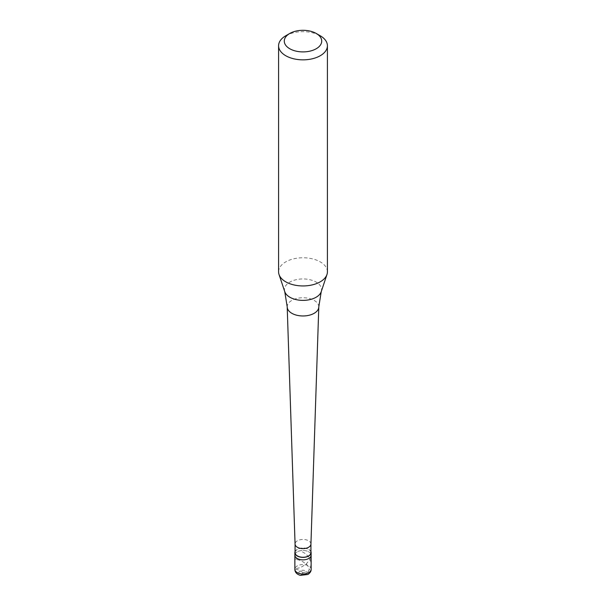 <?xml version="1.0" encoding="UTF-8"?>
<svg xmlns="http://www.w3.org/2000/svg" width="606" height="606" viewBox="0 0 606 606"><rect width="100%" height="100%" fill="white"/><g stroke="black" fill="none" stroke-linecap="round" stroke-linejoin="round"><path stroke-width="0.45" stroke-dasharray="3.03 2.27" d="M297.243 551.846A8.136 4.696 0 0 0 294.864 555.164A8.136 4.696 0 0 1 297.243 551.846A8.136 4.696 180 0 1 306.113 550.824A8.136 4.696 180 0 1 311.136 555.164A8.136 4.696 180 0 0 306.113 550.824A8.136 4.696 180 0 0 297.243 551.846M310.931 551.627A8.136 4.696 180 0 0 305.257 548.157A8.136 4.696 180 0 0 297.243 549.354A8.136 4.696 0 0 0 295.069 551.627M310.931 552.672A7.931 4.583 180 0 0 306.038 548.445A7.931 4.583 180 0 0 297.387 549.437A7.931 4.583 0 0 0 295.069 552.672M310.931 544.082L310.931 544.037A7.931 4.583 180 0 0 306.038 539.802A7.931 4.583 180 0 0 297.387 540.794A7.931 4.583 0 0 0 295.069 544.037L295.069 544.082M318.794 306.856A15.794 9.12 180 0 0 309.045 298.432A15.794 9.12 180 0 0 291.834 300.409A15.794 9.12 0 0 0 287.206 306.856M327.414 271.852A24.414 14.097 180 0 0 312.34 258.83A24.414 14.097 180 0 0 285.737 261.883A24.414 14.097 0 0 0 278.586 271.852M285.737 35.792A24.414 14.097 180 0 1 320.263 35.792M303.061 572.572L297.864 569.708L294.872 568.951L300.568 567.534L305.916 564.33L309.492 560.179L310.976 556.202M302.924 572.594L301.773 575.276L302.455 575.662L305.409 574.405L308.09 571.912L310.681 567.208L311.09 563.065L310.348 559.997L308.121 556.293L304.894 553.293L300.417 550.816M303.023 572.647L308.272 571.428L309.196 569.822L308.916 567.481L306.78 564.603L303.303 561.989L298.955 560.02L294.872 559.209L297.607 558.785M300.121 570.943A4.068 2.348 0 0 0 300.121 574.268A4.068 2.348 0 0 0 305.878 574.268A4.068 2.348 180 0 0 305.878 570.943A4.068 2.348 180 0 0 300.121 570.943M311.136 569.284A8.136 4.696 180 0 0 306.113 564.943A8.136 4.696 180 0 0 297.243 565.959A8.136 4.696 0 0 0 294.864 569.284M321.233 291.691A18.566 10.719 180 0 0 311.704 280.192A18.566 10.719 180 0 0 289.873 282.078A18.566 10.719 0 0 0 284.767 291.691"/><path stroke-width="0.91" d="M294.864 569.284A8.136 4.696 0 0 0 299.887 573.624A8.136 4.696 0 0 0 308.757 572.602A8.136 4.696 180 0 0 311.136 569.284C311.226 571.216 310.151 572.943 307.909 574.465L300.326 575.367C296.705 574.23 294.887 572.2 294.864 569.284L294.864 555.164A8.136 4.696 0 0 0 299.887 559.505A8.136 4.696 0 0 0 308.757 558.49A8.136 4.696 180 0 0 311.136 555.164A8.136 4.696 180 0 1 308.757 558.49A8.136 4.696 0 0 1 299.887 559.505A8.136 4.696 0 0 1 294.864 555.164L294.864 552.672A8.136 4.696 0 0 0 299.887 557.012A8.136 4.696 0 0 0 308.757 555.997A8.136 4.696 180 0 0 311.136 552.672A8.136 4.696 180 0 0 310.931 551.627M295.069 551.627A8.136 4.696 0 0 0 294.864 552.672M295.069 544.082L295.069 552.672A7.931 4.583 0 0 0 299.962 556.906A7.931 4.583 0 0 0 308.613 555.914A7.931 4.583 180 0 0 310.931 552.672L310.931 544.082M295.069 544.037A7.931 4.583 0 0 0 295.069 544.127A7.931 4.583 0 0 0 300.031 548.286A7.931 4.583 0 0 0 308.613 547.279A7.931 4.583 180 0 0 310.931 544.127L318.794 307.03A15.794 9.12 180 0 1 314.166 313.302A15.794 9.12 0 0 1 297.099 315.309A15.794 9.12 0 0 1 287.206 307.03A15.794 9.12 0 0 1 287.206 306.856L284.767 291.691A18.566 10.719 0 0 0 297.561 299.909A18.566 10.719 0 0 0 316.127 297.235A18.566 10.719 180 0 0 321.233 291.691L326.967 274.518A24.414 14.097 180 0 1 320.263 281.813A24.414 14.097 0 0 1 295.849 285.328A24.414 14.097 0 0 1 279.033 274.518A24.414 14.097 0 0 1 278.586 271.852L278.586 45.753A24.414 14.097 0 0 0 293.66 58.774A24.414 14.097 0 0 0 320.263 55.722A24.414 14.097 180 0 0 327.414 45.753A24.414 14.097 180 0 0 320.263 35.792L316.234 33.466A18.718 10.802 180 0 1 316.234 48.745A18.718 10.802 0 0 1 289.766 48.745A18.718 10.802 0 0 1 289.766 33.466L289.766 33.466A18.718 10.802 180 0 1 316.234 33.466M285.737 35.792L289.766 33.466L285.737 35.792A24.414 14.097 0 0 0 278.586 45.753M321.233 291.691L318.794 306.856A15.794 9.12 180 0 1 318.794 307.03M327.414 45.753L327.414 271.852A24.414 14.097 180 0 1 326.967 274.518M311.136 569.284L311.136 552.672M295.069 544.127L287.206 307.03M284.767 291.691L279.033 274.518"/></g></svg>
